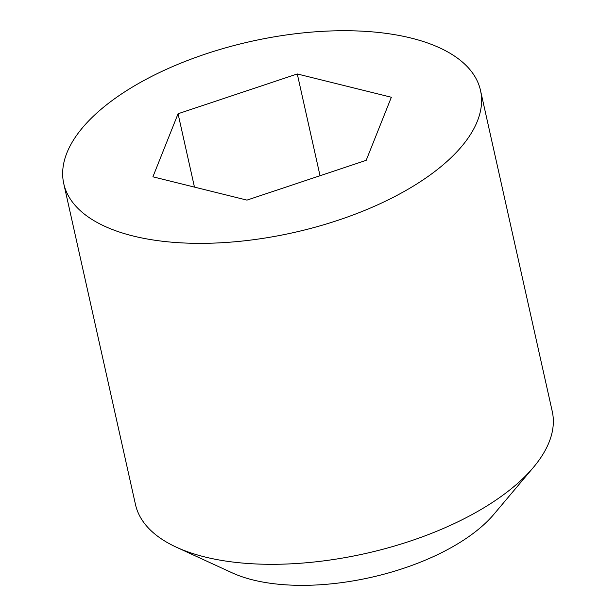 <?xml version="1.0" encoding="UTF-8"?>
<svg xmlns="http://www.w3.org/2000/svg" width="616" height="616" viewBox="0 0 616 616"><rect width="100%" height="100%" fill="white"/><g stroke="black" fill="none" stroke-linecap="round" stroke-linejoin="round"><path stroke-width="0.92" d="M63.748 183.614L135.489 504.573A213.521 97.929 -12.6 0 0 176.422 547.224A213.521 97.929 -12.6 0 0 533.379 467.428A213.521 97.929 -12.6 0 0 552.252 411.419L480.511 90.46A213.521 97.929 -12.6 0 0 336.328 30.8A213.521 97.929 -12.6 0 0 115.354 98.213A213.521 97.929 -12.6 0 0 63.748 183.614A213.521 97.929 -12.6 0 0 293.493 232.609A213.521 97.929 -12.6 0 0 480.511 90.46M176.422 547.224L232.109 572.811A156.579 71.818 -12.6 0 0 493.878 514.298L533.379 467.428M297.282 73.959L178.062 113.744L152.907 176.815L246.97 200.115L366.189 160.329L391.353 97.251L297.282 73.959L320.035 175.729M178.062 113.744L194.464 187.11"/></g></svg>
